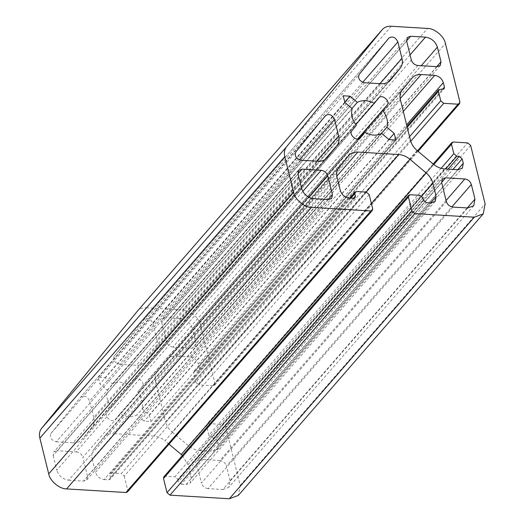 <?xml version="1.0" encoding="UTF-8"?>
<svg xmlns="http://www.w3.org/2000/svg" width="525" height="525" viewBox="0 0 525 525"><rect width="100%" height="100%" fill="white"/><g stroke="black" fill="none" stroke-linecap="round" stroke-linejoin="round"><path stroke-width="0.39" stroke-dasharray="2.62 1.97" d="M301.173 160.256L56.254 441.807C51.247 440.298 49.455 437.542 50.879 433.545L295.792 151.994M56.254 441.807L72.995 442.818L317.907 161.267M325.539 115.592L80.62 397.143L325.598 115.52M50.879 433.545L80.62 397.143C84.23 394.984 87.229 396.257 89.624 400.969L299.381 159.843M364.514 82.74L119.595 364.284C114.588 362.775 112.796 360.025 114.214 356.029L359.133 74.478M388.881 38.069L143.962 319.62L114.214 356.029M379.975 83.672L157.041 339.951L152.959 323.452C150.57 318.741 147.571 317.461 143.962 319.62L388.94 38.003M422.789 197.82L177.87 479.371L174.891 476.864L419.81 195.313M410.235 194.736L165.316 476.287L174.891 476.864M177.87 479.371L178.454 481.727L423.373 200.183M426.352 202.683L181.433 484.234L178.454 481.727M181.433 484.234L185.981 484.509L430.9 202.958M430.572 202.939L191.231 478.085L190.306 482.902L185.981 484.509M191.231 478.085L187.924 464.743L421.634 196.074M182.385 455.51L187.924 464.743M168.998 444.176L165.027 440.842L371.405 203.602M366.109 192.071L153.851 436.085C157.802 436.38 161.529 437.968 165.027 440.842M153.851 436.085L112.895 433.611L336.847 176.157M348.685 155.59L103.943 436.931L348.863 155.38M337.102 177.411L92.183 458.955C91.284 455.077 91.862 451.828 93.909 449.203L103.766 437.141C105.925 434.608 108.97 433.433 112.895 433.611M92.183 458.955L95.484 472.303L340.403 190.752M349.04 198.01L104.121 479.561C99.829 478.872 96.948 476.451 95.484 472.303M104.121 479.561L108.668 479.837L353.587 198.286M353.476 198.279L110.48 477.625L110.158 479.286L108.668 479.837M110.48 477.625L109.896 475.263L350.969 198.128M356.619 191.5L111.7 473.045L110.211 473.602L109.896 475.263M111.7 473.045L121.275 473.629L366.194 192.078M369.173 194.578L124.254 476.129L121.275 473.629M124.254 476.129L127.759 490.284L372.678 208.74M127.437 491.951L127.759 490.284M391.283 26.25L146.363 307.801C142.439 307.624 139.394 308.798 137.235 311.332M146.363 307.801L182.641 309.993C189.584 309.789 199.415 318.052 200.504 325.014L214.988 383.532L459.9 101.981M417.506 150.852L213.176 385.744L214.666 385.192L214.988 383.532M213.176 385.744L198.811 384.877L410.721 141.278M409.546 136.697L195.838 382.377L198.811 384.877M195.838 382.377L193.502 372.934L407.21 127.26M440.226 89.171L195.307 370.722L193.817 371.273L193.502 372.934M195.307 370.722L197.702 370.867L442.621 89.316M442.509 89.309L199.513 368.648L199.198 370.315L197.702 370.867M199.513 368.648L198.404 364.166L406.606 124.819M403.298 111.438L189.768 356.908C194.06 357.597 196.941 360.012 198.404 364.166M189.768 356.908L176.236 356.088L400.188 98.641M412.02 78.074L167.285 359.408L412.197 77.864M400.437 99.888L155.525 381.439C154.626 377.56 155.197 374.305 157.251 371.68L167.107 359.618C169.267 357.092 172.312 355.911 176.236 356.088M155.525 381.439L165.513 421.811L410.432 140.26M417.113 150.524L172.193 432.075C168.761 429.115 166.537 425.696 165.513 421.811M172.193 432.075L188.409 445.705L433.328 164.161M444.504 168.919L199.592 450.47C195.635 450.168 191.907 448.58 188.409 445.705M199.592 450.47L213.124 451.283L458.043 169.739M457.721 169.719L218.374 444.865L217.455 449.682L213.124 451.283M218.374 444.865L217.265 440.377L452.963 169.431M448.061 169.135L214.285 437.876L217.265 440.377M214.285 437.876L211.89 437.732L445.666 168.991M441.085 168.335L208.917 435.225L211.89 437.732M208.917 435.225L206.581 425.788L433.821 164.561M453.305 142.026L208.392 423.577L206.896 424.128L206.581 425.788M208.392 423.577L222.751 424.443L467.67 142.892M470.643 145.399L225.73 426.943L222.751 424.443M225.73 426.943L240.207 485.461L238.304 495.429M165.316 476.287L163.826 476.844M327.036 157.736L82.123 439.287L91.973 427.225L324.581 159.83M316.641 161.195L93.706 417.467C94.605 421.352 94.028 424.6 91.973 427.225M93.706 417.467L89.624 400.969M72.995 442.818C76.919 442.995 79.957 441.814 82.123 439.287L326.858 157.946M137.806 391.998L142.262 386.551C145.792 382.705 136.907 375.237 133.836 379.47L129.386 384.917C123.007 381.701 117.344 381.36 112.389 383.893L105.066 377.731L98.293 377.317L99.947 383.992L107.271 390.154C105.742 395.561 107.126 401.146 111.418 406.908L106.969 412.355C103.432 416.2 112.317 423.675 115.388 419.442L119.838 413.989C126.217 417.204 131.88 417.546 136.835 415.019L144.158 421.175L150.931 421.588L149.277 414.914L141.953 408.752C143.482 403.344 142.104 397.76 137.806 391.998L357.833 139.066M378.814 97.847L133.895 379.398L378.755 97.919M360.248 137.957L115.388 419.442L360.308 137.891M119.595 364.284L136.329 365.302L381.248 83.751M390.377 80.213L145.458 361.764L390.2 80.423M157.041 339.951C157.94 343.829 157.362 347.084 155.315 349.702L145.458 361.764C143.299 364.298 140.254 365.472 136.329 365.302M452.898 207.08L207.985 488.624L222.823 489.523L467.742 207.972M467.296 207.946L230.062 480.664L228.795 487.312L222.823 489.523M230.062 480.664L226.446 466.036L451.848 206.916M446.086 200.498L219.89 460.523C223.151 461.048 225.33 462.886 226.446 466.036M219.89 460.523L200.74 459.368L441.623 182.457M441.676 182.693L196.763 464.244L197.459 460.589L200.74 459.368M196.763 464.244L201.436 483.118L446.348 201.567M207.985 488.624C204.724 488.106 202.545 486.268 201.436 483.118M302.794 191.448L76.276 451.848L57.127 450.693L298.01 173.782M298.062 174.018L53.15 455.562L53.845 451.907L57.127 450.693M53.15 455.562L56.766 470.19L301.685 188.646M313.596 198.66L68.677 480.211C62.757 479.259 58.787 475.919 56.766 470.19M68.677 480.211L83.514 481.103L328.433 199.559M328.191 199.539L87.498 476.234L86.802 479.889L83.514 481.103M87.498 476.234L82.825 457.36L308.989 197.367M76.276 451.848C79.531 452.373 81.716 454.21 82.825 457.36M417.867 65.507L172.948 347.058L192.098 348.213L437.017 66.668M436.767 66.649L196.081 343.343L195.379 346.999L192.098 348.213M196.081 343.343L192.458 328.716L421.24 65.71M410.045 54.876L180.548 318.695C186.473 319.646 190.444 322.987 192.458 328.716M180.548 318.695L165.71 317.802L406.593 40.891M406.645 41.121L161.726 322.672L162.428 319.016L165.71 317.802M161.726 322.672L166.399 341.552L411.318 60.001M172.948 347.058C169.693 346.539 167.508 344.702 166.399 341.552M129.386 384.917L355.792 124.642M141.953 408.752L381.143 133.79M381.754 133.468L136.835 415.019M119.838 413.989L359.343 138.666M356.337 125.357L111.418 406.908M351.999 108.445L112.389 383.893M107.271 390.154L352.19 108.603M152.959 323.452L362.716 82.32M182.641 309.993L427.553 28.442M155.315 349.702L387.916 82.313M93.909 449.203L338.828 167.652M157.251 371.68L402.17 90.129M357.538 139.079L142.262 386.551M389.077 139.63L144.158 421.175M388.887 139.466L149.277 414.914M351.881 130.804L106.969 412.355M344.676 102.283L105.066 377.731M344.866 102.441L99.947 383.992M240.207 485.461L485.126 203.91M200.504 325.014L445.423 43.463M110.211 473.602L349.899 198.063M406.96 126.249L193.817 371.273M214.666 385.192L418.09 151.344M355.077 197.735L110.158 479.286M199.198 370.315L444.111 88.764M433.164 164.023L206.896 424.128M162.428 319.016L407.341 37.472M440.298 65.448L195.379 346.999M86.802 479.889L331.715 198.338M298.764 170.363L53.845 451.907M442.378 179.038L197.459 460.589M473.708 205.761L228.795 487.312M435.225 201.351L190.306 482.902M217.455 449.682L462.367 168.131M150.872 421.654L395.791 140.109M98.352 377.252L343.271 95.701"/><path stroke-width="0.79" d="M299.381 159.843L334.537 119.418C332.148 114.706 329.149 113.433 325.539 115.592L295.792 151.994C294.374 155.997 296.166 158.747 301.173 160.256L317.907 161.267C321.832 161.444 324.877 160.269 327.036 157.736L326.675 158.15M362.716 82.32L397.878 41.902C395.489 37.19 392.49 35.91 388.881 38.069L359.133 74.478C357.709 78.474 359.507 81.231 364.514 82.74L381.248 83.751C385.173 83.928 388.218 82.747 390.377 80.213L390.016 80.633M397.878 41.902L401.96 58.4L379.975 83.672M414.908 213.616L474.265 217.199L483.223 213.878L238.304 495.429L229.353 498.75L169.988 495.16L414.908 213.616L411.928 211.109L167.016 492.66L163.511 478.505L408.424 196.954L408.745 195.293L410.235 194.736L419.81 195.313L422.789 197.82L423.373 200.183L426.352 202.683L430.9 202.958L435.225 201.351L436.144 196.534L430.572 202.939M371.405 203.602L409.946 159.292L426.162 172.928L181.243 454.479L182.385 455.51M181.243 454.479L168.998 444.176M125.947 492.502L127.437 491.951L372.356 210.4L370.867 210.952L125.947 492.502L66.59 488.913C59.64 489.116 49.816 480.854 48.72 473.891L39.874 438.132L284.793 156.581C283.894 152.703 284.471 149.454 286.519 146.829L41.6 428.38C39.552 430.999 38.975 434.254 39.874 438.132M41.6 428.38L137.235 311.332L382.331 29.571L137.235 311.332M167.016 492.66L169.988 495.16M408.745 195.293L163.826 476.844L163.511 478.505M408.424 196.954L411.928 211.109M483.223 213.878L485.126 203.91L470.643 145.399L467.67 142.892L453.305 142.026L451.815 142.577L433.164 164.023M433.821 164.561L451.5 144.237L451.815 142.577M451.5 144.237L453.83 153.674L441.085 168.335M445.666 168.991L456.809 156.181L453.83 153.674M456.809 156.181L459.204 156.325L448.061 169.135M452.963 169.431L462.184 158.832L459.204 156.325M462.184 158.832L463.293 163.314L457.721 169.719M400.188 98.641L421.148 74.537C417.224 74.36 414.186 75.541 412.02 78.074L402.17 90.129C400.116 92.754 399.538 96.009 400.437 99.888L410.432 140.26C411.456 144.145 413.68 147.564 417.113 150.524L433.328 164.161C436.826 167.029 440.554 168.617 444.504 168.919L458.043 169.739L462.367 168.131L463.293 163.314M421.148 74.537L434.687 75.357L403.298 111.438M406.606 124.819L443.323 82.615C441.86 78.468 438.979 76.046 434.687 75.357M443.323 82.615L444.432 87.104L442.509 89.309M407.21 127.26L438.414 91.389L438.736 89.722L444.111 88.764L444.432 87.104M438.414 91.389L440.751 100.826L409.546 136.697M410.721 141.278L443.73 103.327L440.751 100.826M443.73 103.327L458.089 104.199L417.506 150.852M286.519 146.829L382.154 29.781C384.313 27.254 387.358 26.073 391.283 26.25L427.553 28.442C434.503 28.238 444.327 36.501 445.423 43.463L459.9 101.981L459.585 103.642L458.089 104.199M284.793 156.581L293.639 192.34C294.728 199.303 304.553 207.572 311.502 207.368L370.867 210.952M350.969 198.128L354.808 193.712L355.13 192.052L356.619 191.5L366.194 192.078L369.173 194.578L372.678 208.74L372.356 210.4M354.808 193.712L355.392 196.074L353.476 198.279M336.847 176.157L357.814 152.06C353.889 151.882 350.844 153.057 348.685 155.59L338.828 167.652C336.781 170.277 336.203 173.526 337.102 177.411L340.403 190.752C341.867 194.906 344.741 197.321 349.04 198.01L353.587 198.286L355.077 197.735L355.392 196.074M357.814 152.06L398.764 154.534L366.109 192.071M409.946 159.292C406.448 156.417 402.721 154.836 398.764 154.534M421.634 196.074L432.843 183.192C431.819 179.307 429.594 175.882 426.162 172.928M432.843 183.192L436.144 196.534M421.24 65.71L437.377 47.165L440.993 61.792L440.298 65.448L437.017 66.668L417.867 65.507C414.606 64.988 412.427 63.151 411.318 60.001L406.645 41.121L407.341 37.472L410.629 36.251L425.467 37.15L410.045 54.876M437.377 47.165C435.356 41.436 431.386 38.095 425.467 37.15M298.01 173.782L302.046 169.142L321.195 170.297L302.794 191.448M308.989 197.367L327.744 175.809C326.635 172.659 324.45 170.822 321.195 170.297M327.744 175.809L332.417 194.683L328.191 199.539M302.046 169.142L298.764 170.363L298.062 174.018L301.685 188.646C303.699 194.375 307.67 197.708 313.596 198.66L328.433 199.559L331.715 198.338L332.417 194.683M451.848 206.916L471.358 184.485L474.981 199.113L473.708 205.761L467.742 207.972L452.898 207.08C449.643 206.555 447.458 204.717 446.348 201.567L441.676 182.693L442.378 179.038L445.659 177.817L464.809 178.979L446.086 200.498M471.358 184.485C470.249 181.335 468.064 179.498 464.809 178.979M324.581 159.83L336.892 145.674L326.858 157.946M334.537 119.418L338.618 135.923L316.641 161.195M336.892 145.674C338.94 143.049 339.517 139.801 338.618 135.923M387.916 82.313L400.234 68.158C402.281 65.533 402.859 62.278 401.96 58.4M400.234 68.158L390.2 80.423M360.183 138.029L360.308 137.891C357.236 142.124 348.351 134.649 351.881 130.804L356.337 125.357C352.039 119.595 350.661 114.01 352.19 108.603L344.866 102.441L343.212 95.773L349.985 96.18L357.308 102.342C362.263 99.809 367.927 100.15 374.305 103.366L378.755 97.919C381.826 93.686 390.712 101.154 387.174 105L382.725 110.447C387.017 116.209 388.402 121.793 386.873 127.201L394.196 133.363L395.85 140.037L389.077 139.63L381.754 133.468C376.799 135.995 371.136 135.653 364.757 132.438L360.248 137.957M355.792 124.642L374.305 103.366M382.725 110.447L357.833 139.066M381.143 133.79L386.873 127.201M359.343 138.666L364.757 132.438M357.308 102.342L351.999 108.445M406.593 40.891L410.629 36.251M440.993 61.792L436.767 66.649M441.623 182.457L445.659 177.817M474.981 199.113L467.296 207.946M48.72 473.891L293.639 192.34M387.174 105L357.538 139.079M394.196 133.363L388.887 139.466M349.985 96.18L344.676 102.283M66.59 488.913L311.502 207.368M229.353 498.75L474.265 217.199M349.899 198.063L355.13 192.052M438.736 89.722L406.96 126.249M418.09 151.344L459.585 103.642"/></g></svg>
